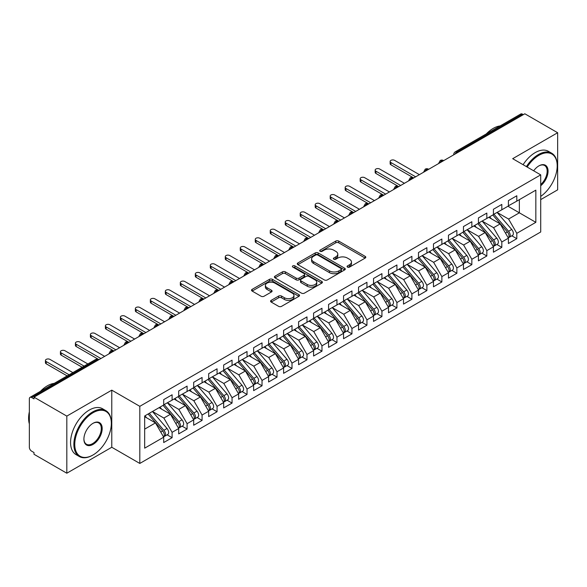 <?xml version="1.0" encoding="UTF-8"?>
<svg xmlns="http://www.w3.org/2000/svg" width="587" height="587" viewBox="0 0 587 587"><rect width="100%" height="100%" fill="white"/><g stroke="black" fill="none" stroke-linecap="round" stroke-linejoin="round"><path stroke-width="0.88" d="M347.497 267.092A1.453 0.844 0 0 0 349.558 267.092L365.187 258.067A2.084 1.203 0 0 0 365.796 257.216A2.084 1.203 0 0 0 365.187 256.365L338.706 241.081A2.084 1.203 0 0 0 335.764 241.081L320.135 250.106A1.453 0.844 0 0 0 319.71 250.7A1.453 0.844 0 0 0 320.135 251.295A1.453 0.844 0 0 0 322.197 251.295L324.215 250.128A6.655 3.845 0 0 1 333.629 250.128L335.837 251.397A6.655 3.845 0 0 1 337.789 254.12A6.655 3.845 0 0 1 335.837 256.835L333.812 258.001A1.453 0.844 0 0 0 333.387 258.596A1.453 0.844 0 0 0 333.812 259.19A1.453 0.844 0 0 0 335.874 259.19L337.899 258.023A6.655 3.845 0 0 1 347.313 258.023L349.522 259.3A6.655 3.845 0 0 1 351.466 262.015A6.655 3.845 0 0 1 349.522 264.737L347.497 265.904A1.453 0.844 0 0 0 347.071 266.498A1.453 0.844 0 0 0 347.497 267.092L347.497 265.904M271.187 300.361A2.084 1.203 0 0 0 270.57 301.212A2.084 1.203 0 0 0 271.187 302.063L278.612 306.348A2.084 1.203 0 0 0 281.555 306.348L298.915 296.325A2.084 1.203 0 0 0 299.524 295.481A2.084 1.203 0 0 0 298.915 294.63L272.434 279.339A2.084 1.203 0 0 0 269.492 279.339L252.131 289.362A2.084 1.203 0 0 0 251.522 290.213A2.084 1.203 0 0 0 252.131 291.064L261.105 296.244A2.084 1.203 0 0 0 264.047 296.244L271.48 291.952A2.084 1.203 0 0 0 272.089 291.108A2.084 1.203 0 0 0 271.48 290.257L267.026 287.689A5.562 3.214 0 0 1 265.397 285.414A5.562 3.214 0 0 1 268.831 282.45A5.562 3.214 0 0 1 274.899 283.139L292.333 293.207A5.562 3.214 0 0 1 293.962 295.481A5.562 3.214 0 0 1 290.521 298.445A5.562 3.214 0 0 1 284.46 297.748L281.555 296.075A2.084 1.203 0 0 0 278.612 296.075L271.187 300.361L271.187 302.063M540.715 199.617L557.65 189.843L557.65 132.728L524.829 113.783L33.995 397.157L33.995 398.889L31.595 397.509A3.177 1.834 -120 0 0 30.01 397.348A3.177 1.834 -120 0 0 29.35 398.808L29.35 447.257A3.177 1.834 -120 0 0 31.595 451.154L33.995 452.54L33.995 454.272L66.815 473.217L111.779 447.257L139.809 463.444L139.809 406.329L111.779 390.15L66.815 416.11L33.995 397.157M557.65 132.728L512.686 158.688L540.715 174.867L139.809 406.329M324.362 279.933A2.084 1.203 0 0 0 327.304 279.933L344.664 269.917A2.084 1.203 0 0 0 345.273 269.066A2.084 1.203 0 0 0 344.664 268.215L318.183 252.931A2.084 1.203 0 0 0 315.241 252.931L297.88 262.947A2.084 1.203 0 0 0 297.271 263.798A2.084 1.203 0 0 0 297.88 264.649L324.362 279.933M293.39 267.408A1.453 0.844 0 0 1 294.865 267.613L294.865 265.882L321.786 281.422A2.084 1.203 0 0 1 322.395 282.274A2.084 1.203 0 0 1 321.786 283.125L304.433 293.14A2.084 1.203 0 0 1 301.491 293.14L275.01 277.856L275.01 276.154A2.084 1.203 0 0 0 274.4 277.005A2.084 1.203 0 0 0 275.01 277.856M275.01 276.154L282.435 271.869A2.084 1.203 0 0 1 285.377 271.869L296.119 278.069A2.084 1.203 0 0 0 299.062 278.069L303.985 275.222A2.084 1.203 0 0 0 304.594 274.371A2.084 1.203 0 0 0 303.985 273.527L292.81 267.07A1.453 0.844 0 0 1 292.385 266.476A1.453 0.844 0 0 1 293.28 265.698A1.453 0.844 0 0 1 294.865 265.882M139.809 463.444L540.715 231.982L540.715 174.867M507.968 206.235L535.843 222.334L535.843 190.144L516.809 201.128L516.809 195.764L508.415 200.615L508.415 205.978L501.819 209.786L501.819 204.423L493.432 209.266L493.432 214.629L486.836 218.437L486.836 213.074L478.442 217.916L478.442 223.28L471.845 227.088L471.845 221.725L463.459 226.567L463.459 231.938L456.862 235.739L456.862 230.375L448.468 235.226L448.468 240.589L441.872 244.397L441.872 239.034L433.477 243.876L433.477 249.24L426.888 253.048L426.888 247.685L418.494 252.527L418.494 257.891L411.898 261.699L411.898 256.336L403.504 261.178L403.504 266.549L396.915 270.35L396.915 264.986L388.521 269.837L388.521 275.2L381.924 279.008L381.924 273.645L373.53 278.487L373.53 283.851L366.941 287.659L366.941 282.296L358.547 287.138L358.547 292.502L351.951 296.31L351.951 290.947L343.556 295.789L343.556 301.16L336.96 304.961L336.96 299.597L328.573 304.448L328.573 309.811L321.977 313.619L321.977 308.256L313.583 313.098L313.583 318.462L306.986 322.27L306.986 316.907L298.592 321.749L298.592 327.113L292.003 330.921L292.003 325.558L283.609 330.4L283.609 335.771L277.013 339.579L277.013 334.208L268.619 339.059L268.619 344.422L262.029 348.23L262.029 342.867L253.635 347.709L253.635 353.073L247.039 356.881L247.039 351.518L238.645 356.36L238.645 361.724L232.056 365.532L232.056 360.169L223.662 365.019L223.662 370.382L217.065 374.19L217.065 368.819L208.671 373.67L208.671 379.033L202.075 382.841L202.075 377.478L193.688 382.32L193.688 387.684L187.092 391.492L187.092 386.129L178.697 390.971L178.697 396.335L172.101 400.143L172.101 394.78L163.707 399.63L163.707 404.993L144.673 415.978L144.673 448.167L163.707 437.183L155.467 422.904L144.673 416.675M535.843 222.334L516.809 233.318L508.569 219.046L497.174 212.465M511.827 235.805L516.809 238.682L516.809 233.318M516.809 238.682L508.415 243.532L508.415 238.168L501.819 241.976L493.579 227.697L482.191 221.123L496.741 238.117L493.594 239.929A4.241 2.451 60 0 1 495.23 243.957A4.241 2.451 60 0 1 494.349 245.902A4.241 2.451 60 0 1 493.667 246.092M496.844 244.463L501.819 247.34L501.819 241.976M501.819 247.34L493.432 252.183L493.432 246.819L486.836 250.627L478.596 236.348L467.201 229.774M481.854 253.114L486.836 255.991L486.836 250.627M486.836 255.991L478.442 260.833L478.442 255.47L471.845 259.278L463.605 244.999L452.217 238.425L466.768 255.418L463.62 257.238A4.241 2.451 60 0 1 465.256 261.266A4.241 2.451 60 0 1 464.376 263.203A4.241 2.451 60 0 1 463.693 263.402M466.863 261.765L471.845 264.642L471.845 259.278M471.845 264.642L463.459 269.492L463.459 264.121L456.862 267.929L448.615 253.657L437.227 247.076M451.88 270.424L456.862 273.293L456.862 267.929M456.862 273.293L448.468 278.143L448.468 272.779L441.872 276.587L433.632 262.308L422.244 255.734L436.787 272.728L433.646 274.54A4.241 2.451 60 0 1 435.283 278.568A4.241 2.451 60 0 1 434.402 280.513A4.241 2.451 60 0 1 433.712 280.711M436.889 279.074L441.872 281.951L441.872 276.587M441.872 281.951L433.477 286.794L433.477 281.43L426.888 285.238L418.641 270.959L407.253 264.385M421.906 287.725L426.888 290.602L426.888 285.238M426.888 290.602L418.494 295.444L418.494 290.081L411.898 293.889L403.658 279.61L392.263 273.036M406.916 296.376L411.898 299.253L411.898 293.889M411.898 299.253L403.504 304.103L403.504 298.732L396.915 302.54L388.667 288.268L377.28 281.687M391.933 305.035L396.915 307.911L396.915 302.54M396.915 307.911L388.521 312.754L388.521 307.39L381.924 311.198L373.684 296.919L362.289 290.345L376.839 307.339L373.692 309.151A4.241 2.451 60 0 1 375.328 313.179A4.241 2.451 60 0 1 374.455 315.124A4.241 2.451 60 0 1 373.765 315.322M376.942 313.685L381.924 316.562L381.924 311.198M381.924 316.562L373.53 321.405L373.53 316.041L366.941 319.849L358.694 305.57L347.306 298.996M361.959 322.336L366.941 325.213L366.941 319.849M366.941 325.213L358.547 330.055L358.547 324.692L351.951 328.5L343.711 314.221L332.315 307.647L346.866 324.64L343.718 326.46A4.241 2.451 60 0 1 345.354 330.488A4.241 2.451 60 0 1 344.481 332.425A4.241 2.451 60 0 1 343.791 332.624M346.968 330.987L351.951 333.864L351.951 328.5M351.951 333.864L343.556 338.714L343.556 333.35L336.96 337.151L328.72 322.879L317.332 316.298M331.985 339.646L336.96 342.522L336.96 337.151M336.96 342.522L328.573 347.365L328.573 342.001L321.977 345.809L313.729 331.53L302.342 324.956M316.995 348.296L321.977 351.173L321.977 345.809M321.977 351.173L313.583 356.015L313.583 350.652L306.986 354.46L298.746 340.181L287.359 333.607M302.004 356.947L306.986 359.824L306.986 354.46M306.986 359.824L298.592 364.666L298.592 359.303L292.003 363.111L283.756 348.832L272.368 342.258M287.021 365.598L292.003 368.475L292.003 363.111M292.003 368.475L283.609 373.325L283.609 367.961L277.013 371.762L268.773 357.49L257.377 350.909L271.928 367.902L268.78 369.722A4.241 2.451 60 0 1 270.416 373.75A4.241 2.451 60 0 1 269.543 375.695A4.241 2.451 60 0 1 268.853 375.885M272.03 374.257L277.013 377.133L277.013 371.762M277.013 377.133L268.619 381.976L268.619 376.612L262.029 380.42L253.782 366.141L242.394 359.567M257.047 382.907L262.029 385.784L262.029 380.42M262.029 385.784L253.635 390.626L253.635 385.263L247.039 389.071L238.799 374.792L227.404 368.218L241.954 385.211L238.806 387.031A4.241 2.451 60 0 1 240.443 391.059A4.241 2.451 60 0 1 239.569 392.997A4.241 2.451 60 0 1 238.88 393.195M242.057 391.558L247.039 394.435L247.039 389.071M247.039 394.435L238.645 399.277L238.645 393.914L232.056 397.722L223.808 383.443L212.421 376.869M227.074 400.209L232.056 403.086L232.056 397.722M232.056 403.086L223.662 407.936L223.662 402.572L217.065 406.373L208.825 392.101L197.43 385.52M212.083 408.868L217.065 411.744L217.065 406.373M217.065 411.744L208.671 416.587L208.671 411.223L202.075 415.031L193.835 400.752L182.447 394.178M197.1 417.518L202.075 420.395L202.075 415.031M202.075 420.395L193.688 425.237L193.688 419.874L187.092 423.682L178.844 409.403L167.456 402.829L182.007 419.822L178.859 421.642A4.241 2.451 60 0 1 180.495 425.67A4.241 2.451 60 0 1 179.615 427.607A4.241 2.451 60 0 1 178.932 427.806M182.109 426.169L187.092 429.046L187.092 423.682M187.092 429.046L178.697 433.888L178.697 428.525L172.101 432.333L163.861 418.054L152.473 411.48M167.119 434.82L172.101 437.697L172.101 432.333M172.101 437.697L163.707 442.547L163.707 437.183M163.707 404.817L172.101 400.143M144.673 429.134L155.467 422.904M178.697 396.166L187.092 391.492M163.861 418.054L170.457 414.253L159.062 407.672M178.697 428.525L170.457 414.253M193.688 387.515L202.075 382.841M178.844 409.403L185.441 405.595L174.053 399.021M193.688 419.874L185.441 405.595M208.671 378.857L217.065 374.19M193.835 400.752L200.431 396.944L189.036 390.37M208.671 411.223L200.431 396.944M223.662 370.206L232.056 365.532M208.825 392.101L215.414 388.293L204.027 381.719M223.662 402.572L215.414 388.293M238.645 361.555L247.039 356.881M223.808 383.443L230.405 379.642L219.01 373.061M238.645 393.914L230.405 379.642M253.635 352.904L262.029 348.23M238.799 374.792L245.388 370.984L234 364.41M253.635 385.263L245.388 370.984M268.619 344.246L277.013 339.579M253.782 366.141L260.379 362.333L248.991 355.759M268.619 376.612L260.379 362.333M283.609 335.595L292.003 330.921M268.773 357.49L275.369 353.682L263.974 347.1M283.609 367.961L275.369 353.682M298.592 326.944L306.986 322.27M283.756 348.832L290.352 345.024L278.964 338.45M298.592 359.303L290.352 345.024M313.583 318.293L321.977 313.619M298.746 340.181L305.343 336.373L293.948 329.799M313.583 350.652L305.343 336.373M328.573 309.635L336.96 304.961M313.729 331.53L320.326 327.722L308.938 321.148M328.573 342.001L320.326 327.722M343.556 300.984L351.951 296.31M328.72 322.879L335.316 319.071L323.921 312.489M343.556 333.35L335.316 319.071M358.547 292.333L366.941 287.659M343.711 314.221L350.3 310.413L338.912 303.839M358.547 324.692L350.3 310.413M373.53 283.682L381.924 279.008M358.694 305.57L365.29 301.762L353.895 295.188M373.53 316.041L365.29 301.762M388.521 275.024L396.915 270.35M373.684 296.919L380.273 293.111L368.885 286.537M388.521 307.39L380.273 293.111M403.504 266.373L411.898 261.699M388.667 288.268L395.264 284.46L383.876 277.878M403.504 298.732L395.264 284.46M418.494 257.722L426.888 253.048M403.658 279.61L410.247 275.802L398.859 269.228M418.494 290.081L410.247 275.802M433.477 249.071L441.872 244.397M418.641 270.959L425.237 267.151L413.85 260.577M433.477 281.43L425.237 267.151M448.468 240.413L456.862 235.739M433.632 262.308L440.228 258.5L428.833 251.926M448.468 272.779L440.228 258.5M463.459 231.762L471.845 227.088M448.615 253.657L455.211 249.849L443.823 243.267M463.459 264.121L455.211 249.849M478.442 223.111L486.836 218.437M463.605 244.999L470.202 241.191L458.807 234.617M478.442 255.47L470.202 241.191M493.432 214.453L501.819 209.786M478.596 236.348L485.185 232.54L473.797 225.966M493.432 246.819L485.185 232.54M523.333 114.648L522.43 114.127L456.899 151.96L457.794 152.481M455.101 154.036A3.177 1.834 120 0 1 456.899 151.96A3.177 1.834 60 0 0 455.307 151.806L520.838 113.966A3.177 1.834 60 0 1 522.43 114.127M508.415 205.802L516.809 201.128M508.569 219.046L519.356 212.81L519.356 199.661L535.843 190.144M493.579 227.697L500.175 223.889L488.78 217.315M508.415 238.168L500.175 223.889M66.815 416.11L66.815 473.217M111.779 447.257L111.779 390.15M442.737 161.176L441.835 160.655A3.177 1.834 -120 0 0 440.25 160.5A3.177 1.834 -120 0 0 440.206 160.522L438.731 163.208A3.177 1.834 0 0 0 438.76 163.472L438.731 163.208M427.747 169.826L426.852 169.313A3.177 1.834 -120 0 0 425.259 169.151A3.177 1.834 -120 0 0 425.223 169.173L423.741 171.859A3.177 1.834 0 0 0 423.777 172.123M412.764 178.485L411.861 177.964A3.177 1.834 -120 0 0 410.269 177.802A3.177 1.834 -120 0 0 410.232 177.832L408.757 180.517A3.177 1.834 0 0 0 408.787 180.774M397.773 187.136L396.878 186.615A3.177 1.834 -120 0 0 395.286 186.461A3.177 1.834 -120 0 0 395.249 186.483L393.767 189.168A3.177 1.834 0 0 0 393.804 189.432M382.79 195.787L381.888 195.266A3.177 1.834 -120 0 0 380.295 195.111A3.177 1.834 -120 0 0 380.259 195.133L378.784 197.819A3.177 1.834 0 0 0 378.813 198.083M367.8 204.437L366.897 203.924A3.177 1.834 -120 0 0 365.312 203.762A3.177 1.834 -120 0 0 365.275 203.784L363.793 206.47A3.177 1.834 0 0 0 363.83 206.734M352.809 213.096L351.914 212.575A3.177 1.834 -120 0 0 350.322 212.413A3.177 1.834 -120 0 0 350.285 212.443L348.81 215.128A3.177 1.834 0 0 0 348.839 215.385L348.81 215.128M337.826 221.747L336.923 221.226A3.177 1.834 -120 0 0 335.338 221.072A3.177 1.834 -120 0 0 335.302 221.094L333.82 223.779A3.177 1.834 0 0 0 333.849 224.043M322.835 230.398L321.94 229.877A3.177 1.834 -120 0 0 320.348 229.722A3.177 1.834 -120 0 0 320.311 229.744L318.829 232.43A3.177 1.834 0 0 0 318.866 232.694M307.852 239.048L306.95 238.535A3.177 1.834 -120 0 0 305.365 238.373A3.177 1.834 -120 0 0 305.321 238.395L303.846 241.088A3.177 1.834 0 0 0 303.875 241.345M292.862 247.707L291.966 247.186A3.177 1.834 -120 0 0 290.374 247.032A3.177 1.834 -120 0 0 290.338 247.054L288.855 249.739A3.177 1.834 0 0 0 288.892 249.996M277.878 256.358L276.976 255.837A3.177 1.834 -120 0 0 275.384 255.683A3.177 1.834 -120 0 0 275.347 255.705L273.872 258.39A3.177 1.834 0 0 0 273.902 258.654M262.888 265.008L261.993 264.488A3.177 1.834 -120 0 0 260.401 264.333A3.177 1.834 -120 0 0 260.364 264.355L258.882 267.041A3.177 1.834 0 0 0 258.918 267.305M247.905 273.659L247.002 273.146A3.177 1.834 -120 0 0 245.41 272.984A3.177 1.834 -120 0 0 245.373 273.006L243.898 275.699A3.177 1.834 0 0 0 243.928 275.956M232.914 282.318L232.012 281.797A3.177 1.834 -120 0 0 230.427 281.643A3.177 1.834 -120 0 0 230.39 281.665L228.908 284.35A3.177 1.834 0 0 0 228.945 284.607M217.924 290.969L217.029 290.448A3.177 1.834 -120 0 0 215.436 290.294A3.177 1.834 -120 0 0 215.4 290.316L213.925 293.001A3.177 1.834 0 0 0 213.954 293.265M202.941 299.619L202.038 299.106A3.177 1.834 -120 0 0 200.453 298.944A3.177 1.834 -120 0 0 200.416 298.966L198.934 301.652A3.177 1.834 0 0 0 198.964 301.916M187.95 308.278L187.055 307.757A3.177 1.834 -120 0 0 185.463 307.595A3.177 1.834 -120 0 0 185.426 307.617L183.951 310.31A3.177 1.834 0 0 0 183.98 310.567M172.967 316.929L172.064 316.408A3.177 1.834 -120 0 0 170.479 316.254A3.177 1.834 -120 0 0 170.443 316.276L168.961 318.961A3.177 1.834 0 0 0 168.99 319.218M157.976 325.58L157.081 325.059A3.177 1.834 -120 0 0 155.489 324.905A3.177 1.834 -120 0 0 155.452 324.927L153.97 327.612A3.177 1.834 0 0 0 154.007 327.876M142.993 334.23L142.091 333.717A3.177 1.834 -120 0 0 140.498 333.555A3.177 1.834 -120 0 0 140.462 333.577L138.987 336.263A3.177 1.834 0 0 0 139.016 336.527M128.003 342.889L127.108 342.368A3.177 1.834 -120 0 0 125.515 342.206A3.177 1.834 -120 0 0 125.479 342.228L123.996 344.921A3.177 1.834 0 0 0 124.033 345.178M113.02 351.54L112.117 351.019A3.177 1.834 -120 0 0 110.525 350.865A3.177 1.834 -120 0 0 110.488 350.887L109.013 353.572A3.177 1.834 0 0 0 109.043 353.829M348.076 267.298L349.522 266.461A6.655 3.845 0 0 0 351.466 263.746L351.466 262.015M337.789 254.12L337.789 255.844A6.655 3.845 0 0 1 335.837 258.566L334.399 259.395M365.158 258.082L338.706 242.813A2.084 1.203 0 0 0 335.764 242.813L320.715 251.5M344.635 269.932L318.183 254.655A2.084 1.203 0 0 0 315.241 254.655L297.91 264.664M340.988 269.66A1.453 0.844 0 0 0 341.414 269.066A1.453 0.844 0 0 0 340.988 268.472L317.743 255.052A1.453 0.844 0 0 0 315.681 255.052L313.553 256.284A6.655 3.845 0 0 0 311.602 258.999A6.655 3.845 0 0 0 313.553 261.721L329.439 270.893A6.655 3.845 0 0 0 338.853 270.893L340.988 269.66L340.988 271.392A1.453 0.844 0 0 0 341.414 270.798L341.414 269.066M311.602 258.999L311.602 260.731A6.655 3.845 0 0 0 313.553 263.446L313.553 261.721M340.988 271.392L338.853 272.625A6.655 3.845 0 0 1 329.439 272.625L313.553 263.446M275.039 277.871L282.435 273.601L282.435 271.869M304.594 274.371L304.594 276.103A2.084 1.203 0 0 1 303.985 276.954L299.062 279.801A2.084 1.203 0 0 1 296.119 279.801L285.377 273.601A2.084 1.203 0 0 0 282.435 273.601M294.865 267.613L321.764 283.139M307.265 284.504A5.562 3.214 0 0 0 313.326 285.201A5.562 3.214 0 0 0 316.76 282.23A5.562 3.214 0 0 0 315.131 279.955L308.989 276.411A2.084 1.203 0 0 0 306.047 276.411L301.116 279.258A2.084 1.203 0 0 0 300.507 280.109A2.084 1.203 0 0 0 301.116 280.953L307.265 284.504L307.265 286.236A5.562 3.214 0 0 0 313.326 286.926A5.562 3.214 0 0 0 316.76 283.961L316.76 282.23M300.507 280.109L300.507 281.833A2.084 1.203 0 0 0 301.116 282.685L301.116 280.953M307.265 286.236L301.116 282.685M293.962 295.481L293.962 297.213A5.562 3.214 0 0 1 290.521 300.177A5.562 3.214 0 0 1 284.46 299.48L281.555 297.807A2.084 1.203 0 0 0 278.612 297.807L271.209 302.078M265.397 285.414L265.397 287.146A5.562 3.214 0 0 0 267.026 289.42L267.026 287.689M271.451 291.974L267.026 289.42M298.886 296.347L272.434 281.07A2.084 1.203 0 0 0 269.492 281.07L252.161 291.079M494.012 214.292L508.577 231.278A4.241 2.451 60 0 1 510.213 235.306A4.241 2.451 60 0 1 509.34 237.243L512.488 235.431A4.241 2.451 -120 0 0 513.361 233.487A4.241 2.451 -120 0 0 511.725 229.458L497.16 212.479M509.34 237.243A4.241 2.451 60 0 1 508.65 237.442M492.809 214.989L507.381 231.968A4.241 2.451 60 0 1 509.017 235.996A4.241 2.451 60 0 1 508.247 237.867M390.92 162.54L390.92 164.793A2.649 1.526 180 0 1 390.142 163.707L390.142 161.462A2.649 1.526 0 0 0 390.92 162.54L415.647 176.819M419.389 174.655L394.662 160.376A2.649 1.526 0 0 0 391.778 160.046A2.649 1.526 0 0 0 390.142 161.462M491.392 218.819L489.661 216.801M390.92 164.793L413.453 177.802A3.177 1.834 120 0 0 411.861 177.964A3.177 1.834 120 0 0 410.137 179.996M494.349 245.902L497.497 244.082A4.241 2.451 -120 0 0 498.378 242.145A4.241 2.451 -120 0 0 496.741 238.117M477.825 223.64L492.39 240.626A4.241 2.451 60 0 1 494.027 244.654A4.241 2.451 60 0 1 493.256 246.525M375.929 171.191L375.929 173.444A2.649 1.526 180 0 1 375.152 172.358L375.152 170.113A2.649 1.526 0 0 0 375.929 171.191L400.657 185.47M404.406 183.305L379.679 169.027A2.649 1.526 0 0 0 376.788 168.696A2.649 1.526 0 0 0 375.152 170.113M476.402 227.47L474.678 225.459M375.929 173.444L398.463 186.461A3.177 1.834 120 0 0 396.878 186.615A3.177 1.834 120 0 0 395.146 188.647M479.021 222.95L493.594 239.929M464.038 231.601L478.603 248.58A4.241 2.451 60 0 1 480.239 252.615A4.241 2.451 60 0 1 479.366 254.553L482.507 252.733A4.241 2.451 -120 0 0 483.387 250.796A4.241 2.451 -120 0 0 481.751 246.767L467.186 229.781M479.366 254.553A4.241 2.451 60 0 1 478.676 254.751M462.835 232.291L477.407 249.277A4.241 2.451 60 0 1 479.043 253.305A4.241 2.451 60 0 1 478.273 255.176M360.939 179.842L360.939 182.095A2.649 1.526 180 0 1 360.169 181.016L360.169 178.764A2.649 1.526 0 0 0 360.939 179.842L385.674 194.121M389.416 191.956L364.688 177.685A2.649 1.526 0 0 0 361.805 177.347A2.649 1.526 0 0 0 360.169 178.764M461.419 236.121L459.687 234.11M360.939 182.095L383.48 195.111A3.177 1.834 120 0 0 381.888 195.266A3.177 1.834 120 0 0 380.163 197.305M464.376 263.203L467.523 261.391A4.241 2.451 -120 0 0 468.404 259.447A4.241 2.451 -120 0 0 466.768 255.418M447.852 240.949L462.417 257.928A4.241 2.451 60 0 1 464.053 261.956A4.241 2.451 60 0 1 463.282 263.827M345.956 188.5L345.956 190.746A2.649 1.526 180 0 1 345.178 189.667L345.178 187.414A2.649 1.526 0 0 0 345.956 188.5L370.683 202.772M374.433 200.615L349.705 186.336A2.649 1.526 0 0 0 346.814 186.006A2.649 1.526 0 0 0 345.178 187.414M446.428 244.779L444.704 242.761M345.956 190.746L368.489 203.762A3.177 1.834 120 0 0 366.897 203.924A3.177 1.834 120 0 0 365.173 205.956M449.048 240.252L463.62 257.238M434.064 248.903L448.629 265.889A4.241 2.451 60 0 1 450.266 269.917A4.241 2.451 60 0 1 449.385 271.862L452.533 270.042A4.241 2.451 -120 0 0 453.413 268.098A4.241 2.451 -120 0 0 451.777 264.069L437.205 247.09M449.385 271.862A4.241 2.451 60 0 1 448.703 272.052M432.861 249.6L447.433 266.579A4.241 2.451 60 0 1 449.07 270.607A4.241 2.451 60 0 1 448.299 272.478M330.965 197.151L330.965 199.404A2.649 1.526 180 0 1 330.195 198.318L330.195 196.073A2.649 1.526 0 0 0 330.965 197.151L355.7 211.43M359.442 209.266L334.715 194.987A2.649 1.526 0 0 0 331.831 194.657A2.649 1.526 0 0 0 330.195 196.073M431.445 253.43L429.713 251.412M330.965 199.404L353.499 212.413A3.177 1.834 120 0 0 351.914 212.575A3.177 1.834 120 0 0 350.19 214.607M540.715 196.403A25.857 14.932 120 0 0 557.202 165.872A25.857 14.932 120 0 0 538.917 155.313A25.857 14.932 120 0 0 527.163 167.046M526.392 166.598A26.496 15.299 -60 0 1 538.47 154.535A26.496 15.299 -60 0 1 551.714 153.222A26.496 15.299 -60 0 1 557.202 165.351A26.496 15.299 -60 0 1 557.202 165.615M533.671 170.802A12.929 7.462 -60 0 1 538.917 165.872L538.917 165.872A12.929 7.462 -60 0 1 548.016 170.135A12.929 7.462 -60 0 1 540.715 185.741M486.307 133.909A26.496 15.299 -60 0 1 493.205 128.406A26.496 15.299 -60 0 1 500.102 125.941M523.098 164.698A26.496 15.299 -60 0 1 535.168 152.635A26.496 15.299 -60 0 1 548.419 151.321L551.714 153.222M540.715 184.567A12.29 7.095 120 0 0 546.864 173.921A12.29 7.095 120 0 0 544.611 165.519A12.29 7.095 120 0 0 538.69 166.004M92.599 455.219L93.047 454.962A25.857 14.932 120 0 0 111.332 423.293A25.857 14.932 120 0 0 93.047 412.734A25.857 14.932 120 0 0 74.762 444.403A25.857 14.932 120 0 0 93.047 454.962L92.599 455.219A26.496 15.299 -60 0 1 79.348 456.532A26.496 15.299 -60 0 1 75.29 435.305A26.496 15.299 -60 0 1 92.599 411.957A26.496 15.299 -60 0 1 105.843 410.643A26.496 15.299 -60 0 1 111.332 422.772A26.496 15.299 -60 0 1 111.332 423.036M93.047 444.403A12.929 7.462 -60 0 1 83.904 439.127A12.929 7.462 -60 0 1 93.047 423.293L93.047 423.293A12.929 7.462 -60 0 1 102.189 428.569A12.929 7.462 -60 0 1 93.047 444.403M83.904 438.863A12.29 7.095 120 0 0 86.45 444.234A12.29 7.095 120 0 0 92.599 443.625A12.29 7.095 120 0 0 100.626 432.795A12.29 7.095 120 0 0 98.741 422.941A12.29 7.095 120 0 0 92.819 423.425M40.437 391.331A26.496 15.299 -60 0 1 47.334 385.828A26.496 15.299 -60 0 1 54.231 383.362M79.348 456.532L76.053 454.632A26.496 15.299 -60 0 1 71.988 433.397A26.496 15.299 -60 0 1 89.297 410.056A26.496 15.299 -60 0 1 102.549 408.743L105.843 410.643M29.35 423.895A26.496 15.299 -60 0 1 29.35 411.781M434.402 280.513L437.55 278.693A4.241 2.451 -120 0 0 438.423 276.756A4.241 2.451 -120 0 0 436.787 272.728M417.878 258.251L432.443 275.237A4.241 2.451 60 0 1 434.079 279.265A4.241 2.451 60 0 1 433.309 281.136M315.982 205.802L315.982 208.055A2.649 1.526 180 0 1 315.204 206.969L315.204 204.724A2.649 1.526 0 0 0 315.982 205.802L340.709 220.081M344.459 217.916L319.724 203.638A2.649 1.526 0 0 0 316.841 203.307A2.649 1.526 0 0 0 315.204 204.724M416.454 262.081L414.73 260.07M315.982 208.055L338.758 221.204M419.074 257.561L433.646 274.54M404.083 266.212L418.656 283.191A4.241 2.451 60 0 1 420.292 287.226A4.241 2.451 60 0 1 419.412 289.164L422.559 287.344A4.241 2.451 -120 0 0 423.44 285.407A4.241 2.451 -120 0 0 421.804 281.378L407.231 264.392M419.412 289.164A4.241 2.451 60 0 1 418.729 289.362M402.887 266.902L417.46 283.888A4.241 2.451 60 0 1 419.096 287.916A4.241 2.451 60 0 1 418.326 289.787M300.992 214.46L300.992 216.706A2.649 1.526 180 0 1 300.221 215.627L300.221 213.375A2.649 1.526 0 0 0 300.992 214.46L325.719 228.732M329.468 226.567L304.741 212.296A2.649 1.526 0 0 0 301.85 211.966A2.649 1.526 0 0 0 300.221 213.375M401.464 270.732L399.74 268.721M300.992 216.706L323.525 229.722A3.177 1.834 120 0 0 321.94 229.877A3.177 1.834 120 0 0 320.216 231.916M389.1 274.863L403.665 291.849A4.241 2.451 60 0 1 405.301 295.877A4.241 2.451 60 0 1 404.428 297.814L407.576 296.002A4.241 2.451 -120 0 0 408.449 294.058A4.241 2.451 -120 0 0 406.813 290.029L392.248 273.05M404.428 297.814A4.241 2.451 60 0 1 403.739 298.013M387.897 275.56L402.469 292.539A4.241 2.451 60 0 1 404.105 296.567A4.241 2.451 60 0 1 403.335 298.438M286.008 223.111L286.008 225.357A2.649 1.526 180 0 1 285.231 224.278L285.231 222.025A2.649 1.526 0 0 0 286.008 223.111L310.736 237.383M314.485 235.226L289.751 220.947A2.649 1.526 0 0 0 286.867 220.617A2.649 1.526 0 0 0 285.231 222.025M386.481 279.39L384.756 277.372M286.008 225.357L308.542 238.373A3.177 1.834 120 0 0 306.95 238.535A3.177 1.834 120 0 0 305.225 240.567M374.11 283.514L388.682 300.5A4.241 2.451 60 0 1 390.318 304.528A4.241 2.451 60 0 1 389.438 306.473L392.586 304.653A4.241 2.451 -120 0 0 393.466 302.709A4.241 2.451 -120 0 0 391.83 298.68L377.258 281.701M389.438 306.473A4.241 2.451 60 0 1 388.755 306.663M372.914 284.211L387.479 301.19A4.241 2.451 60 0 1 389.115 305.218A4.241 2.451 60 0 1 388.352 307.089M271.018 231.762L271.018 234.015A2.649 1.526 180 0 1 270.24 232.929L270.24 230.684A2.649 1.526 0 0 0 271.018 231.762L295.745 246.041M299.495 243.876L274.767 229.598A2.649 1.526 0 0 0 271.876 229.268A2.649 1.526 0 0 0 270.24 230.684M371.49 288.041L369.766 286.023M271.018 234.015L293.551 247.032A3.177 1.834 120 0 0 291.966 247.186A3.177 1.834 120 0 0 290.242 249.218M374.455 315.124L377.602 313.304A4.241 2.451 -120 0 0 378.476 311.367A4.241 2.451 -120 0 0 376.839 307.339M357.923 292.862L372.496 309.848A4.241 2.451 60 0 1 374.132 313.876A4.241 2.451 60 0 1 373.361 315.747M256.035 240.413L256.035 242.666A2.649 1.526 180 0 1 255.257 241.58L255.257 239.335A2.649 1.526 0 0 0 256.035 240.413L280.762 254.692M284.504 252.527L259.777 238.249A2.649 1.526 0 0 0 256.893 237.918A2.649 1.526 0 0 0 255.257 239.335M356.507 296.692L354.775 294.681M256.035 242.666L278.568 255.683A3.177 1.834 120 0 0 276.976 255.837A3.177 1.834 120 0 0 275.252 257.869M359.127 292.172L373.692 309.151M344.136 300.823L358.708 317.809A4.241 2.451 60 0 1 360.345 321.837A4.241 2.451 60 0 1 359.464 323.775L362.612 321.955A4.241 2.451 -120 0 0 363.492 320.018A4.241 2.451 -120 0 0 361.856 315.989L347.284 299.003M359.464 323.775A4.241 2.451 60 0 1 358.782 323.973M342.94 301.513L357.505 318.499A4.241 2.451 60 0 1 359.141 322.527A4.241 2.451 60 0 1 358.371 324.398M241.044 249.071L241.044 251.317A2.649 1.526 180 0 1 240.266 250.238L240.266 247.985A2.649 1.526 0 0 0 241.044 249.071L265.772 263.343M269.521 261.178L244.794 246.907A2.649 1.526 0 0 0 241.903 246.577A2.649 1.526 0 0 0 240.266 247.985M341.517 305.343L339.792 303.332M241.044 251.317L263.578 264.333A3.177 1.834 120 0 0 261.993 264.488A3.177 1.834 120 0 0 260.268 266.527M344.481 332.425L347.629 330.613A4.241 2.451 -120 0 0 348.502 328.669A4.241 2.451 -120 0 0 346.866 324.64M327.95 310.171L342.522 327.15A4.241 2.451 60 0 1 344.158 331.178A4.241 2.451 60 0 1 343.388 333.049M226.061 257.722L226.061 259.968A2.649 1.526 180 0 1 225.283 258.889L225.283 256.636A2.649 1.526 0 0 0 226.061 257.722L250.788 272.001M254.531 269.837L229.803 255.558A2.649 1.526 0 0 0 226.92 255.228A2.649 1.526 0 0 0 225.283 256.636M326.533 314.001L324.802 311.983M226.061 259.968L248.837 273.124M329.153 309.474L343.718 326.46M314.162 318.125L328.735 335.111A4.241 2.451 60 0 1 330.371 339.139A4.241 2.451 60 0 1 329.49 341.084L332.638 339.264A4.241 2.451 -120 0 0 333.519 337.32A4.241 2.451 -120 0 0 331.882 333.291L317.31 316.312M329.49 341.084A4.241 2.451 60 0 1 328.808 341.274M312.966 318.822L327.531 335.801A4.241 2.451 60 0 1 329.168 339.829A4.241 2.451 60 0 1 328.397 341.707M211.071 266.373L211.071 268.626A2.649 1.526 180 0 1 210.293 267.54L210.293 265.295A2.649 1.526 0 0 0 211.071 266.373L235.798 280.652M239.547 278.487L214.82 264.209A2.649 1.526 0 0 0 211.929 263.879A2.649 1.526 0 0 0 210.293 265.295M311.543 322.652L309.819 320.634M211.071 268.626L233.604 281.643A3.177 1.834 120 0 0 232.012 281.797A3.177 1.834 120 0 0 230.287 283.829M299.179 326.783L313.744 343.762A4.241 2.451 60 0 1 315.38 347.79A4.241 2.451 60 0 1 314.5 349.735L317.648 347.915A4.241 2.451 -120 0 0 318.528 345.978A4.241 2.451 -120 0 0 316.892 341.95L302.32 324.963M314.5 349.735A4.241 2.451 60 0 1 313.818 349.933M297.976 327.473L312.548 344.459A4.241 2.451 60 0 1 314.184 348.487A4.241 2.451 60 0 1 313.414 350.358M196.08 275.024L196.08 277.277A2.649 1.526 180 0 1 195.31 276.198L195.31 273.946A2.649 1.526 0 0 0 196.08 275.024L220.815 289.303M224.557 287.138L199.829 272.86A2.649 1.526 0 0 0 196.946 272.529A2.649 1.526 0 0 0 195.31 273.946M296.56 331.303L294.828 329.292M196.08 277.277L218.863 290.426M284.189 335.434L298.761 352.42A4.241 2.451 60 0 1 300.397 356.448A4.241 2.451 60 0 1 299.517 358.386L302.665 356.566A4.241 2.451 -120 0 0 303.545 354.629A4.241 2.451 -120 0 0 301.901 350.6L287.337 333.614M299.517 358.386A4.241 2.451 60 0 1 298.827 358.584M282.993 336.124L297.558 353.11A4.241 2.451 60 0 1 299.194 357.138A4.241 2.451 60 0 1 298.423 359.009M181.097 283.682L181.097 285.928A2.649 1.526 180 0 1 180.319 284.849L180.319 282.596A2.649 1.526 0 0 0 181.097 283.682L205.824 297.954M209.574 295.789L184.839 281.518A2.649 1.526 0 0 0 181.955 281.188A2.649 1.526 0 0 0 180.319 282.596M281.569 339.954L279.845 337.943M181.097 285.928L203.63 298.944A3.177 1.834 120 0 0 202.038 299.106A3.177 1.834 120 0 0 200.314 301.138M269.198 344.085L283.77 361.071A4.241 2.451 60 0 1 285.407 365.099A4.241 2.451 60 0 1 284.526 367.036L287.674 365.224A4.241 2.451 -120 0 0 288.555 363.28A4.241 2.451 -120 0 0 286.918 359.251L272.346 342.272M284.526 367.036A4.241 2.451 60 0 1 283.844 367.235M268.002 344.782L282.574 361.761A4.241 2.451 60 0 1 284.211 365.789A4.241 2.451 60 0 1 283.44 367.66M166.106 292.333L166.106 294.579A2.649 1.526 180 0 1 165.336 293.5L165.336 291.247A2.649 1.526 0 0 0 166.106 292.333L190.834 306.612M194.583 304.448L169.856 290.169A2.649 1.526 0 0 0 166.965 289.839A2.649 1.526 0 0 0 165.336 291.247M266.579 348.612L264.854 346.594M166.106 294.579L188.889 307.735M269.543 375.695L272.691 373.875A4.241 2.451 -120 0 0 273.564 371.931A4.241 2.451 -120 0 0 271.928 367.902M253.012 353.433L267.584 370.412A4.241 2.451 60 0 1 269.22 374.44A4.241 2.451 60 0 1 268.45 376.318M151.123 300.984L151.123 303.237A2.649 1.526 180 0 1 150.345 302.151L150.345 299.906A2.649 1.526 0 0 0 151.123 300.984L175.851 315.263M179.6 313.098L154.865 298.82A2.649 1.526 0 0 0 151.982 298.49A2.649 1.526 0 0 0 150.345 299.906M251.596 357.263L249.871 355.245M151.123 303.237L173.657 316.254A3.177 1.834 120 0 0 172.064 316.408A3.177 1.834 120 0 0 170.34 318.44M254.215 352.743L268.78 369.722M239.225 361.394L253.797 378.373A4.241 2.451 60 0 1 255.433 382.401A4.241 2.451 60 0 1 254.553 384.346L257.7 382.526A4.241 2.451 -120 0 0 258.581 380.589A4.241 2.451 -120 0 0 256.945 376.561L242.372 359.574M254.553 384.346A4.241 2.451 60 0 1 253.87 384.544M238.028 362.084L252.593 379.07A4.241 2.451 60 0 1 254.237 383.098A4.241 2.451 60 0 1 253.467 384.969M136.133 309.635L136.133 311.888A2.649 1.526 180 0 1 135.355 310.809L135.355 308.557A2.649 1.526 0 0 0 136.133 309.635L160.86 323.914M164.609 321.749L139.882 307.478A2.649 1.526 0 0 0 136.991 307.14A2.649 1.526 0 0 0 135.355 308.557M236.605 365.914L234.881 363.903M136.133 311.888L158.916 325.037M239.569 392.997L242.717 391.177A4.241 2.451 -120 0 0 243.59 389.24A4.241 2.451 -120 0 0 241.954 385.211M223.038 370.735L237.61 387.721A4.241 2.451 60 0 1 239.247 391.749A4.241 2.451 60 0 1 238.476 393.62M121.149 318.293L121.149 320.539A2.649 1.526 180 0 1 120.372 319.46L120.372 317.207A2.649 1.526 0 0 0 121.149 318.293L145.877 332.565M149.619 330.408L124.892 316.129A2.649 1.526 0 0 0 122.008 315.799A2.649 1.526 0 0 0 120.372 317.207M221.622 374.565L219.89 372.554M121.149 320.539L143.683 333.555A3.177 1.834 120 0 0 142.091 333.717A3.177 1.834 120 0 0 140.366 335.749M224.241 370.045L238.806 387.031M209.251 378.696L223.823 395.682A4.241 2.451 60 0 1 225.459 399.71A4.241 2.451 60 0 1 224.579 401.647L227.727 399.835A4.241 2.451 -120 0 0 228.607 397.891A4.241 2.451 -120 0 0 226.971 393.862L212.399 376.883M224.579 401.647A4.241 2.451 60 0 1 223.896 401.846M208.055 379.393L222.62 396.372A4.241 2.451 60 0 1 224.256 400.4A4.241 2.451 60 0 1 223.486 402.271M106.159 326.944L106.159 329.19A2.649 1.526 180 0 1 105.381 328.111L105.381 325.858A2.649 1.526 0 0 0 106.159 326.944L130.886 341.223M134.636 339.059L109.908 324.78A2.649 1.526 0 0 0 107.017 324.45A2.649 1.526 0 0 0 105.381 325.858M206.631 383.223L204.907 381.205M106.159 329.19L128.942 342.346M194.268 387.354L208.833 404.333A4.241 2.451 60 0 1 210.469 408.361A4.241 2.451 60 0 1 209.596 410.306L212.743 408.486A4.241 2.451 -120 0 0 213.617 406.549A4.241 2.451 -120 0 0 211.98 402.513L197.415 385.534M209.596 410.306A4.241 2.451 60 0 1 208.906 410.496M193.064 388.044L207.637 405.023A4.241 2.451 60 0 1 209.273 409.058A4.241 2.451 60 0 1 208.502 410.929M91.176 335.595L91.176 337.848A2.649 1.526 180 0 1 90.398 336.762L90.398 334.517A2.649 1.526 0 0 0 91.176 335.595L115.903 349.874M119.645 347.709L94.918 333.431A2.649 1.526 0 0 0 92.034 333.1A2.649 1.526 0 0 0 90.398 334.517M191.648 391.874L189.917 389.863M91.176 337.848L113.709 350.865A3.177 1.834 120 0 0 112.117 351.019A3.177 1.834 120 0 0 110.393 353.051M179.277 396.005L193.849 412.984A4.241 2.451 60 0 1 195.486 417.012A4.241 2.451 60 0 1 194.605 418.957L197.753 417.137A4.241 2.451 -120 0 0 198.633 415.2A4.241 2.451 -120 0 0 196.997 411.171L182.425 394.185M194.605 418.957A4.241 2.451 60 0 1 193.923 419.155M178.081 396.695L192.646 413.681A4.241 2.451 60 0 1 194.282 417.709A4.241 2.451 60 0 1 193.512 419.58M76.185 344.246L76.185 346.499A2.649 1.526 180 0 1 75.407 345.42L75.407 343.168A2.649 1.526 0 0 0 76.185 344.246L100.913 358.525M104.662 356.36L79.935 342.089A2.649 1.526 0 0 0 77.044 341.751A2.649 1.526 0 0 0 75.407 343.168M176.658 400.525L174.933 398.514M76.185 346.499L98.968 359.648M179.615 427.607L182.762 425.795A4.241 2.451 -120 0 0 183.643 423.851A4.241 2.451 -120 0 0 182.007 419.822M163.091 405.346L177.663 422.332A4.241 2.451 60 0 1 179.299 426.36A4.241 2.451 60 0 1 178.529 428.231M61.195 352.904L61.195 355.15A2.649 1.526 180 0 1 60.424 354.071L60.424 351.818A2.649 1.526 0 0 0 61.195 352.904L84.095 366.119M87.845 363.962L64.944 350.74A2.649 1.526 0 0 0 62.061 350.41A2.649 1.526 0 0 0 60.424 351.818M161.674 409.176L159.943 407.165M61.195 355.15L82.151 367.249M164.294 404.656L178.859 421.642M149.303 413.307L163.876 430.293A4.241 2.451 60 0 1 165.512 434.321A4.241 2.451 60 0 1 164.631 436.258L167.779 434.446A4.241 2.451 -120 0 0 168.66 432.502A4.241 2.451 -120 0 0 167.016 428.473L152.451 411.494M164.631 436.258A4.241 2.451 60 0 1 163.942 436.457M148.107 414.004L162.672 430.983A4.241 2.451 60 0 1 164.309 435.011A4.241 2.451 60 0 1 163.538 436.882M46.212 361.555L46.212 363.801A2.649 1.526 180 0 1 45.434 362.722L45.434 360.469A2.649 1.526 0 0 0 46.212 361.555L69.112 374.777M72.854 372.613L49.961 359.391A2.649 1.526 0 0 0 47.07 359.061A2.649 1.526 0 0 0 45.434 360.469M146.684 417.834L144.96 415.816M46.212 363.801L67.16 375.9M98.029 360.191L97.126 359.67L31.595 397.509M98.961 359.655L98.719 359.515A3.177 1.834 120 0 0 97.126 359.67A3.177 1.834 -120 0 0 95.542 359.515L30.01 397.348M443.669 160.64L443.427 160.5A3.177 1.834 120 0 0 441.835 160.655A3.177 1.834 120 0 0 440.111 162.694M428.679 169.291L428.437 169.151A3.177 1.834 120 0 0 426.852 169.313A3.177 1.834 120 0 0 425.127 171.345M338.758 221.211L338.516 221.072A3.177 1.834 120 0 0 336.923 221.226A3.177 1.834 120 0 0 335.199 223.258M248.829 273.124L248.595 272.984A3.177 1.834 120 0 0 247.002 273.146A3.177 1.834 120 0 0 245.278 275.178M218.856 290.433L218.621 290.294A3.177 1.834 120 0 0 217.029 290.448A3.177 1.834 120 0 0 215.304 292.48M188.882 307.735L188.64 307.595A3.177 1.834 120 0 0 187.055 307.757A3.177 1.834 120 0 0 185.331 309.789M158.908 325.044L158.666 324.905A3.177 1.834 120 0 0 157.081 325.059A3.177 1.834 120 0 0 155.357 327.091M128.935 342.346L128.692 342.206A3.177 1.834 120 0 0 127.108 342.368A3.177 1.834 120 0 0 125.383 344.4M349.522 266.461L349.522 264.737M333.812 259.19L333.812 258.001M335.837 258.566L335.837 256.835M320.135 251.295L320.135 250.106M335.764 242.813L335.764 241.081M338.706 242.813L338.706 241.081M365.187 258.067L365.187 256.365M297.88 264.649L297.88 262.947M315.241 254.655L315.241 252.931M318.183 254.655L318.183 252.931M344.664 269.917L344.664 268.215M329.439 272.625L329.439 270.893M338.853 272.625L338.853 270.893M285.377 273.601L285.377 271.869M296.119 279.801L296.119 278.069M299.062 279.801L299.062 278.069M303.985 276.954L303.985 275.222M321.786 283.125L321.786 281.422M278.612 297.807L278.612 296.075M281.555 297.807L281.555 296.075M284.46 299.48L284.46 297.748M271.48 291.952L271.48 290.257M252.131 291.064L252.131 289.362M269.492 281.07L269.492 279.339M272.434 281.07L272.434 279.339M298.915 296.325L298.915 294.63M507.381 231.968L505.473 233.068M511.725 229.458L508.577 231.278M492.39 240.626L490.49 241.719M477.407 249.277L475.499 250.378M481.751 246.767L478.603 248.58M462.417 257.928L460.516 259.028M447.433 266.579L445.526 267.679M451.777 264.069L448.629 265.889M432.443 275.237L430.535 276.33M417.46 283.888L415.552 284.988M421.804 281.378L418.656 283.191M402.469 292.539L400.561 293.639M406.813 290.029L403.665 291.849M387.479 301.19L385.578 302.29M391.83 298.68L388.682 300.5M372.496 309.848L370.588 310.941M357.505 318.499L355.605 319.599M361.856 315.989L358.708 317.809M342.522 327.15L340.614 328.25M327.531 335.801L325.631 336.901M331.882 333.291L328.735 335.111M312.548 344.459L310.64 345.56M316.892 341.95L313.744 343.762M297.558 353.11L295.65 354.21M301.901 350.6L298.761 352.42M282.574 361.761L280.667 362.861M286.918 359.251L283.77 361.071M267.584 370.412L265.676 371.512M252.593 379.07L250.693 380.171M256.945 376.561L253.797 378.373M237.61 387.721L235.703 388.821M222.62 396.372L220.719 397.472M226.971 393.862L223.823 395.682M207.637 405.023L205.729 406.123M211.98 402.513L208.833 404.333M192.646 413.681L190.746 414.782M196.997 411.171L193.849 412.984M177.663 422.332L175.755 423.432M162.672 430.983L160.772 432.083M167.016 428.473L163.876 430.293M443.427 160.5A3.177 3.177 0 0 0 440.25 160.5M455.307 151.806A3.177 3.177 0 0 0 453.722 154.557M428.437 169.151A3.177 3.177 0 0 0 425.259 169.151M413.453 177.802A3.177 3.177 0 0 0 410.269 177.802M398.463 186.461A3.177 3.177 0 0 0 395.286 186.461M383.48 195.111A3.177 3.177 0 0 0 380.295 195.111M368.489 203.762A3.177 3.177 0 0 0 365.312 203.762M353.499 212.413A3.177 3.177 0 0 0 350.322 212.413M338.516 221.072A3.177 3.177 0 0 0 335.338 221.072M323.525 229.722A3.177 3.177 0 0 0 320.348 229.722M308.542 238.373A3.177 3.177 0 0 0 305.365 238.373M293.551 247.032A3.177 3.177 0 0 0 290.374 247.032M278.568 255.683A3.177 3.177 0 0 0 275.384 255.683M263.578 264.333A3.177 3.177 0 0 0 260.401 264.333M248.595 272.984A3.177 3.177 0 0 0 245.41 272.984M233.604 281.643A3.177 3.177 0 0 0 230.427 281.643M218.621 290.294A3.177 3.177 0 0 0 215.436 290.294M203.63 298.944A3.177 3.177 0 0 0 200.453 298.944M188.64 307.595A3.177 3.177 0 0 0 185.463 307.595M173.657 316.254A3.177 3.177 0 0 0 170.479 316.254M158.666 324.905A3.177 3.177 0 0 0 155.489 324.905M143.683 333.555A3.177 3.177 0 0 0 140.498 333.555M128.692 342.206A3.177 3.177 0 0 0 125.515 342.206M113.709 350.865A3.177 3.177 0 0 0 110.525 350.865M98.719 359.515A3.177 3.177 0 0 0 95.542 359.515M557.202 165.872L557.202 165.351M111.332 423.293L111.332 422.772"/></g></svg>
